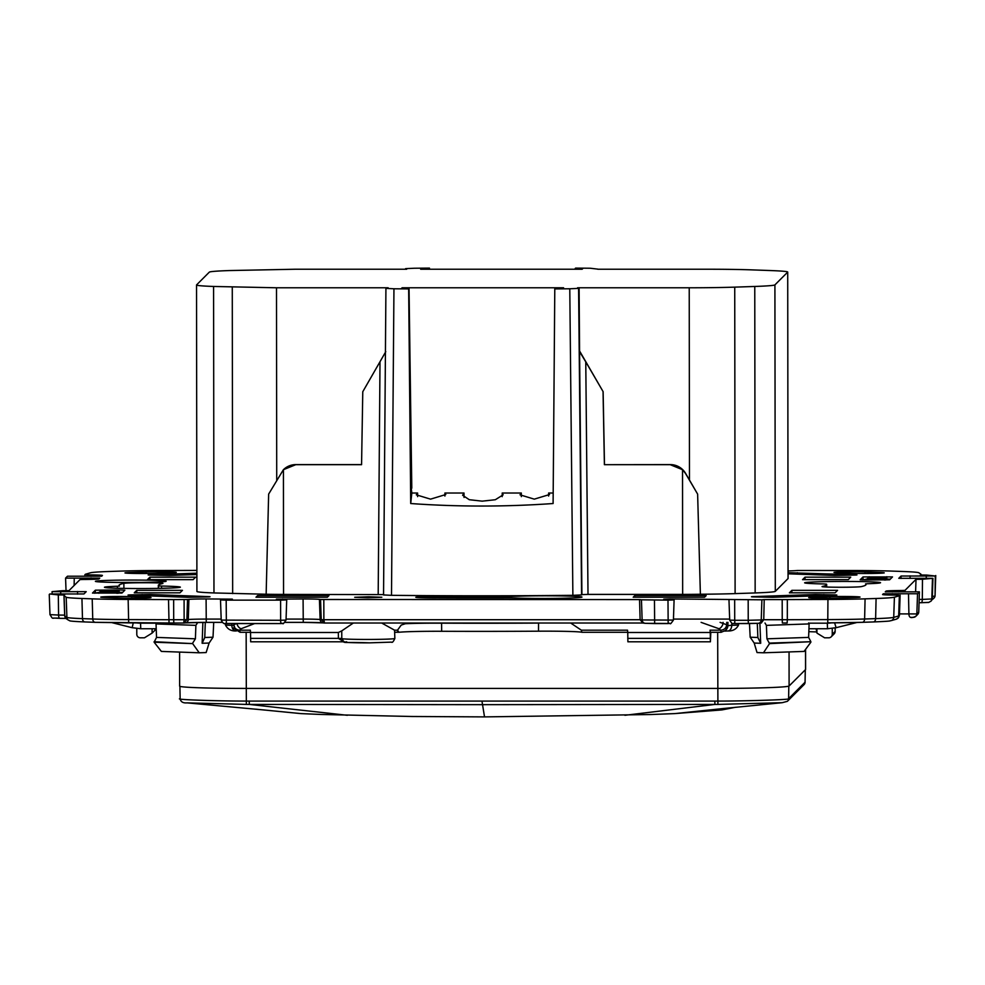<?xml version="1.0" encoding="UTF-8"?>
<svg xmlns="http://www.w3.org/2000/svg" width="985" height="985" viewBox="0 0 985 985"><rect width="100%" height="100%" fill="white"/><g stroke="black" fill="none" stroke-linecap="round" stroke-linejoin="round"><path stroke-width="1.48" d="M142.234 573.504A17.902 0.628 -0.1 0 0 155.064 573.319L170.59 572.802A17.902 0.628 -0.1 0 0 176.278 572.334A17.902 0.628 -0.1 0 0 165.517 571.78A17.902 0.628 -0.1 0 0 146.174 571.916L130.648 572.445A17.902 0.628 -0.1 0 0 124.96 572.901A17.902 0.628 -0.1 0 0 142.234 573.504M865.729 573.504A17.902 0.628 -0.1 0 0 884.247 572.864A17.902 0.628 -0.1 0 0 879.445 572.445L864.965 571.916A17.902 0.628 -0.1 0 0 845.302 571.78A17.902 0.628 -0.1 0 0 833.975 572.384A17.902 0.628 -0.1 0 0 838.777 572.802L853.256 573.319A17.902 0.628 -0.1 0 0 865.729 573.504M825.996 598.252A17.902 0.628 -0.1 0 0 838.826 598.067L854.352 597.538A17.902 0.628 -0.1 0 0 860.04 597.082A17.902 0.628 -0.1 0 0 849.292 596.516A17.902 0.628 -0.1 0 0 829.936 596.651L814.41 597.181A17.902 0.628 -0.1 0 0 808.722 597.649A17.902 0.628 -0.1 0 0 825.996 598.252M132.507 598.252A17.902 0.628 -0.1 0 0 151.025 597.6A17.902 0.628 -0.1 0 0 146.223 597.181L131.744 596.651A17.902 0.628 -0.1 0 0 112.093 596.528A17.902 0.628 -0.1 0 0 100.753 597.119A17.902 0.628 -0.1 0 0 105.555 597.538L120.035 598.067A17.902 0.628 -0.1 0 0 132.507 598.252M394.837 632.284L399.011 632.259A38.156 1.33 179.9 0 1 436.835 631.274A38.156 1.33 179.9 0 1 441.662 631.287A315.692 11.007 -0.1 0 0 481.53 631.373A315.692 11.007 -0.1 0 0 538.5 631.188A38.156 1.33 179.9 0 1 581.803 632.259L581.372 630.191L627.531 630.191L627.753 632.493L710.271 632.493L710.05 630.191A35.386 1.231 90 0 0 710.468 632.284L721.118 632.284L725.329 630.535A5.898 5.885 45 0 0 727.053 626.472L727.903 625.623L731.744 625.315A5.898 4.014 88.1 0 1 727.915 630.966A5.898 4.014 88.1 0 1 727.792 630.966C732.803 631.163 736.374 629.206 738.516 625.093L738.565 623.567M405.044 623.727A37.873 1.317 179.9 0 1 436.823 623.16A37.873 1.317 179.9 0 1 441.6 623.173A315.976 11.02 -0.1 0 0 481.517 623.259A315.976 11.02 -0.1 0 0 538.536 623.074L536.246 623.012M381.675 623.012L394.579 630.191L394.85 638.477C393.409 641.666 392.289 642.885 391.464 642.134L369.572 642.848C336.353 641.666 346.498 644.301 341.77 638.551A26.533 0.923 -0.1 0 0 341.77 638.551A26.533 0.923 -0.1 0 0 367.38 639.437A26.533 0.923 -0.1 0 0 369.757 639.437A26.533 0.923 -0.1 0 0 394.85 638.477M104.496 587.208A37.947 1.33 -0.1 0 0 104.472 587.257A37.947 1.33 -0.1 0 0 141.766 588.538A37.947 1.33 -0.1 0 0 180.353 587.208A37.947 1.33 -0.1 0 0 180.366 587.171A37.947 1.33 -0.1 0 0 161.528 586.05L158.61 585.878A334.186 11.66 179.9 0 1 158.314 585.398A334.186 11.66 179.9 0 1 158.523 584.991A334.186 11.66 179.9 0 1 162.685 583.514A19.663 0.69 -0.1 0 0 162.931 583.428A19.663 0.69 -0.1 0 0 162.944 583.403A19.663 0.69 -0.1 0 0 144.869 582.738A19.663 0.69 -0.1 0 0 123.864 583.342A373.512 13.027 -0.1 0 0 118.988 585.447A373.512 13.027 -0.1 0 0 119.431 586.075L117.424 586.247A37.947 1.33 -0.1 0 0 104.496 587.208M581.938 597.132A37.947 1.33 -0.1 0 0 581.963 597.095A37.947 1.33 -0.1 0 0 553.915 595.851A37.947 1.33 -0.1 0 0 511.227 596.516L506.376 596.615A334.186 11.66 179.9 0 1 438.633 596.553A19.663 0.69 -0.1 0 0 415.793 597.267A19.663 0.69 -0.1 0 0 432.292 597.92A373.512 13.027 -0.1 0 0 510.735 597.981L515.463 598.043A37.947 1.33 -0.1 0 0 556.747 598.363A37.947 1.33 -0.1 0 0 581.938 597.132M464.046 497.474L463.997 493.017L462.63 495.258L469.291 499.715L482.182 501.156L495.332 499.727L503.126 494.827L502.215 493.017L502.19 496.662M597.833 269.237L707.772 269.237A63.471 2.216 179.9 0 1 751.974 269.878L770.664 270.555C782.361 270.998 788.025 271.515 787.68 272.119L774.912 284.887A63.471 2.216 179.9 0 1 754.769 286.463L734.736 287.14A63.471 2.216 179.9 0 1 689.229 287.78L577.567 287.78L579.106 287.879L578.601 288.383L569.786 288.777A308.157 10.749 179.9 0 1 554.789 288.913L562.841 288.531L563.58 287.78L402.126 287.78L401.387 288.531L408.664 288.913A308.157 10.749 179.9 0 1 393.951 288.777L385.923 288.383L388.152 287.78L276.49 287.78L213.585 286.463A63.471 2.216 179.9 0 1 196.532 284.973A63.471 2.216 179.9 0 1 196.581 284.887L209.337 272.119A63.471 2.216 179.9 0 1 229.48 270.555L295.02 269.237L406.682 269.237L405.155 269.139L405.648 268.634L414.463 268.24A308.157 10.749 179.9 0 1 429.46 268.105L421.42 268.486L420.669 269.237L582.123 269.237L582.874 268.486L575.203 268.486L575.203 269.237M429.472 269.237L429.46 268.105M804.646 582.763A37.947 1.33 -0.1 0 0 804.634 582.812A37.947 1.33 -0.1 0 0 823.472 583.933L826.39 584.105A334.186 11.66 179.9 0 1 826.686 584.585A334.186 11.66 179.9 0 1 822.315 586.469A19.663 0.69 -0.1 0 0 822.056 586.58A19.663 0.69 -0.1 0 0 840.131 587.245A19.663 0.69 -0.1 0 0 861.136 586.641A373.512 13.027 -0.1 0 0 865.79 584.991A373.512 13.027 -0.1 0 0 866.012 584.536A373.512 13.027 -0.1 0 0 865.569 583.896L867.576 583.736A37.947 1.33 -0.1 0 0 880.504 582.763A37.947 1.33 -0.1 0 0 880.528 582.726A37.947 1.33 -0.1 0 0 843.246 581.446A37.947 1.33 -0.1 0 0 804.646 582.763M789.391 592.822L835.083 592.822L837.57 590.335L791.878 590.335L789.391 592.822M791.878 592.822L791.878 590.335M634.796 595.63L633.207 597.23L704.546 597.23L706.146 595.63L634.796 595.63L634.808 597.23M257.59 595.63L255.989 597.23L327.34 597.23L328.928 595.63L257.59 595.63L257.602 597.23M149.917 577.161L147.43 579.648L193.122 579.648L195.609 577.161L149.917 577.161L149.942 579.648M136.755 590.335L134.268 592.822L179.959 592.822L182.447 590.335L136.755 590.335L136.78 592.822M236.24 630.966L236.08 630.966C231.118 631.163 227.597 629.206 225.516 625.093L225.454 623.554M805.041 579.648L805.041 577.161L802.553 579.648L848.245 579.648L850.732 577.161L805.041 577.161M521.324 496.625L521.311 493.017L502.215 493.017M553.176 493.017L548.633 493.017L548.633 496.058M402.139 288.531L402.126 287.78M411.213 488.178L411.829 493.017L410.708 503.532L408.664 288.913M417.591 496.625L417.578 493.017L411.829 493.017M463.997 493.017L444.9 493.017L444.9 496.058M788.049 578.601L787.717 272.045L788.086 578.527L775.293 591.369A63.471 2.216 179.9 0 1 755.15 592.945L735.105 593.61A63.471 2.216 179.9 0 1 700.384 594.238L697.626 494.113L685.548 473.526L682.531 469.685L670.219 464.686L604.396 464.686L670.305 464.6A17.693 17.668 45 0 1 685.634 473.44L697.626 494.113M880.048 577.469L869.804 577.555L880.048 577.469M885.774 579.993L885.835 577.702L881.353 577.666L886.18 577.358L868.253 577.604L885.774 577.764M868.253 578.417L868.253 577.604M885.835 579.993L885.835 577.702M885.835 579.771L886.118 577.419M886.118 579.771L886.18 577.358M882.178 578.355L867.317 578.54L882.178 578.355M884.973 580.005L884.961 578.564M885.047 580.005L885.047 578.49M866.997 579.106L884.739 578.798L866.997 578.86M884.678 580.005L884.678 578.86M884.739 580.005L884.739 578.798M869.693 579.168L876.847 579.168L869.693 579.168M878.854 579.5L866.689 579.168L878.854 579.414M884.37 580.005L884.37 579.168M884.432 580.005L884.432 579.106M874.754 579.746L883.89 579.648L874.754 579.746M105.136 592.514L115.196 592.416L105.136 592.33M116.747 592.379L98.82 592.625L116.747 592.379L116.747 593.265M98.82 593.265L98.82 592.625M116.661 593.265L116.661 592.465M103.942 592.256L117.683 591.443L103.942 591.64M102.822 592.244L102.822 591.628M105.457 592.268L105.444 591.64M106.971 592.293L106.971 591.628M108.116 592.293L108.116 591.603M108.916 592.305L108.916 591.554M110.012 592.317L110 591.591M111.12 592.33L111.108 591.616M112.61 592.342L112.61 591.628M113.361 592.342L113.361 591.628M114.876 592.367L114.876 591.616M116.427 592.379L116.427 591.579M117.215 593.253L117.215 591.529M117.671 593.253L117.658 591.468M117.683 593.253L117.683 591.443M99.953 592.219L99.953 591.492M100.285 592.219L100.285 591.529M100.999 592.231L100.999 591.579M101.714 592.244L101.714 591.603M118.003 593.253L118.003 591.123L100.261 591.185L118.003 591.123M117.941 593.253L117.941 591.185M115.307 590.815L108.153 590.815L115.307 590.815M108.399 590.569L118.311 590.815L108.399 590.569M118.003 593.229L118.249 590.877M118.249 593.229L118.311 590.815M110.246 590.224L101.11 590.335L110.246 590.36M118.311 592.822L118.656 590.471M118.668 592.822L119.013 590.113M865.84 580.005L889.627 579.808L892.508 576.914L863.032 576.927L860.151 579.808L865.84 580.005M890.317 579.118L886.18 579.069M866.997 579.082L862.355 579.968M122.657 592.367L119.013 592.33M99.165 592.342L94.683 593.229M119.16 589.966L95.373 590.175L92.492 593.056L121.968 593.056L124.849 590.175L119.16 589.966L119.16 592.33M141.261 582.455A35.386 1.231 -0.1 0 0 132.015 582.406A35.386 1.231 -0.1 0 0 120.305 582.48M132.015 580.054A35.386 1.231 -0.1 0 0 95.397 581.322A35.386 1.231 -0.1 0 0 129.552 582.517A35.386 1.231 -0.1 0 0 166.169 581.236A35.386 1.231 -0.1 0 0 132.015 580.054M421.42 268.486L421.42 269.237M429.078 269.237L429.078 268.486M585.767 361.84L579.574 351.67L581.913 594.608L588.008 594.398L585.767 361.84L603.128 391.673L604.482 464.6M603.054 391.735L604.396 464.686M579.574 351.67L579.106 287.879M579.734 351.239L603.128 391.673M385.775 351.67L362.775 391.735L361.569 464.686L295.746 464.686L283.434 469.685L283.545 594.398A35.386 1.231 -0.1 0 1 266.147 594.238L268.646 494.101L283.348 469.771A17.693 17.668 45 0 1 295.832 464.6L361.569 464.6M383.547 594.94L385.923 288.383L383.547 594.94L391.501 595.322A310.841 10.847 -0.1 0 0 572.876 595.322L581.581 594.928L578.601 288.383M588.008 594.398L682.654 594.398A35.386 1.231 -0.1 0 0 700.384 594.238M575.203 268.486L575.585 268.105A308.157 10.749 179.9 0 1 590.31 268.24L597.833 269.139M283.545 594.398L383.879 594.608M409.046 288.531L411.792 488.178M410.708 503.532C457.791 506.881 505.256 506.881 553.102 503.532L554.789 288.913M417.578 493.017L416.31 494.839L430.543 499.149L445.799 494.532L444.9 493.017M521.311 493.017L520.043 494.839L534.276 499.149L549.531 494.532L548.633 493.017M832.263 628.442L832.263 634.278A3.534 3.534 45 0 1 828.73 637.812L824.605 637.812L816.947 633.096L816.934 628.75M831.229 636.778L834.11 633.897A3.534 3.534 -135 0 0 835.145 631.397L835.145 627.925M367.787 597.735L381.823 597.242L368.735 596.787L354.698 597.279L367.787 597.735M343.543 641.629L338.372 638.391L341.77 638.502L341.758 630.868L353.369 623.012M341.758 630.868L338.36 632.493L250.547 632.493L250.67 641.801L343.863 641.801L250.682 641.801M152.109 628.75L152.109 633.096L154.99 630.215L154.99 628.75M152.109 633.096L144.45 637.812L140.326 637.812A3.534 3.534 45 0 1 136.792 634.278L136.78 628.529M156.578 622.963L156.036 623.924L195.88 625.364L197.739 622.434M195.88 625.364L195.412 638.809L156.541 637.406L156.036 623.924M156.541 637.406L154.128 642.208L192.654 643.611L154.103 641.715M192.678 643.106L195.412 638.809M154.128 642.208L161.368 651.417L199.229 652.796L192.654 643.611M199.229 652.796L206.136 652.562L209.115 643.045L213.019 637.209L213.72 622.372M205.286 622.372L204.769 637.492L202.147 643.279L202.873 622.385M213.019 637.209L204.769 637.492M209.115 643.045L202.147 643.279M208.192 596.898C210.568 596.799 210.655 596.713 208.475 596.602L150.434 594.497L129.897 594.915C127.521 595.014 127.422 595.112 129.614 595.211L187.643 597.304L208.192 596.898C210.568 596.799 210.655 596.713 208.475 596.602L208.463 596.885M129.921 595.223L129.897 594.915C127.521 595.014 127.422 595.112 129.614 595.211M236.868 623.431L233.802 624.749L233.777 623.567L233.802 624.613M196.889 573.196L150.028 574.772C147.651 574.883 147.553 574.969 149.732 575.068L169.457 575.474L196.889 574.55M150.052 575.08L150.028 574.772C147.651 574.883 147.553 574.969 149.732 575.068M112.327 622.742L132.175 627.691L140.769 628.75L156.221 628.75L140.769 628.75M240.131 632.259L239.626 630.191L250.325 630.191L250.547 632.493M399.011 632.259L397.484 630.191L401.215 625.081L407.482 623.012M397.411 630.843L397.484 630.191L394.579 630.191M570.672 623.012L581.372 630.191M627.753 632.493L627.888 641.801L710.394 641.801L710.271 632.493M827.535 628.75L836.105 627.691L856.95 622.483L836.105 627.704L827.523 628.75L808.944 628.75L827.523 628.75L827.326 623.173A29.476 29.427 33.7 0 0 831.525 622.865M764.988 623.012L766.404 625.364L809.116 623.924L808.611 622.939M809.116 623.924L808.623 637.406L766.933 638.809L766.404 625.364M766.933 638.809L769.531 643.611L810.877 641.715L769.519 643.106M810.877 641.715L808.623 637.406M769.531 643.611L763.474 652.796L804.068 651.417L810.864 642.208M759.891 623.173L760.691 643.279L757.871 637.492L750.176 637.209L754.19 643.045L757.034 652.562L763.474 652.796M753.328 596.91L753.303 596.602C750.939 596.713 750.841 596.799 753.02 596.898L772.732 597.304L834.972 595.211C837.349 595.112 837.447 595.014 835.268 594.915L815.543 594.497L753.303 596.602C750.939 596.713 750.841 596.799 753.02 596.898M834.972 595.211C837.349 595.112 837.447 595.014 835.268 594.915L835.243 595.199M757.871 637.492L757.305 623.394M760.691 643.279L754.19 643.045M750.176 637.209L749.474 623.567M701.111 622.372L718.976 628.738A5.898 3.94 -70.4 0 0 723.064 623.431L726.696 624.749C726.265 628.061 724.27 629.883 720.737 630.191L721.168 632.259M710.801 632.284L710.407 641.801L627.888 641.801M808.833 631.656L816.934 631.951M816.861 631.951L816.06 628.75M788.086 573.799L834.566 575.474L855.103 575.068C857.479 574.969 857.578 574.883 855.386 574.772L788.086 572.704M855.103 575.068C857.479 574.969 857.578 574.883 855.386 574.772L855.374 575.055M639.548 599.582L320.531 599.496A238.259 8.311 -0.1 0 0 319.423 599.36L320.125 619.516A238.961 8.336 179.9 0 1 321.233 619.651L324.508 623.012L323.868 619.725L640.115 619.725L639.548 599.582A233.543 8.151 179.9 0 0 641.444 599.803L642.134 619.959L673.42 620.094C668.803 626.632 671.561 622.175 668.162 623.567L667.99 600.136L674.097 599.927L663.767 599.163L669.862 598.942L669.874 599.606M642.602 623.012L324.459 623.012M320.531 599.496L321.233 619.651L323.868 619.725L323.819 599.582M788.074 570.943A17.693 0.616 -0.1 0 0 796.089 570.611A238.259 8.311 -0.1 0 0 797.468 570.487L856.851 570.524A58.977 2.056 179.9 0 1 892.792 571.128L903.06 571.497A58.977 2.056 179.9 0 1 918.82 572.765L920.95 574.181A58.977 2.056 179.9 0 1 921.037 574.292A58.977 2.056 179.9 0 1 921 574.366L920.372 574.994A233.543 8.151 179.9 0 1 926.688 575.068L935.27 576.003L901.066 576.028L898.788 578.306L932.943 578.33L922.489 579.266A233.543 8.151 179.9 0 1 916.013 579.34L915.607 591.665M902.408 591.85L902.42 590.483L904.993 590.372L916.013 579.34M902.42 590.483A238.259 8.311 -0.1 0 0 898.579 590.532A17.693 0.616 -0.1 0 0 885.983 591.123L885.256 591.85L919.424 591.85L917.528 593.758L883.311 593.783L882.597 594.509A17.693 0.616 -0.1 0 0 882.585 594.521A17.693 0.616 -0.1 0 0 894.035 595.088A238.259 8.311 -0.1 0 0 897.778 595.137L899.761 595.617A58.977 2.056 179.9 0 1 899.354 595.79L894.405 597.206A58.977 2.056 179.9 0 1 876.084 598.486L865.076 598.855A58.977 2.056 179.9 0 1 827.942 599.446L787.335 599.569A58.977 2.056 179.9 0 1 782.188 599.582L764.212 599.582L763.744 619.725L782.238 619.725L782.188 599.582M899.761 595.617L899.44 615.416L898.394 617.804L899.44 615.403M761.356 623.012L758.265 623.32A3.534 3.3 84.8 0 1 757.957 623.333L748.354 623.567L748.231 620.279L761.245 619.959A232.842 8.126 -0.1 0 0 763.744 619.725L761.257 623.012M764.212 599.582A233.543 8.151 179.9 0 1 761.885 599.803L669.862 598.942M641.444 599.803L667.99 600.136M642.86 623.012L640.115 619.725A232.842 8.126 -0.1 0 0 642.134 619.959A3.534 3.386 96.4 0 0 645.126 623.308L654.656 623.567L654.471 600.136M319.423 599.36A17.693 0.616 -0.1 0 0 303.084 598.942L276.379 599.163L286.709 599.927L280.602 600.136L226.181 600.136L220.492 599.939L232.386 599.139L206.087 598.942A17.693 0.616 -0.1 0 0 188.911 599.36A238.259 8.311 -0.1 0 0 187.532 599.496L173.643 599.582A58.977 2.056 179.9 0 1 168.509 599.569L128.148 599.446A58.977 2.056 179.9 0 1 92.208 598.855L81.94 598.486A58.977 2.056 179.9 0 1 66.18 597.206L64.05 595.79A58.977 2.056 179.9 0 1 63.963 595.691A58.977 2.056 179.9 0 1 64 595.617L64.628 594.989A233.543 8.151 179.9 0 1 58.312 594.915L49.73 593.98L83.934 593.955L86.224 591.665L52.057 591.653L62.511 590.704A233.543 8.151 179.9 0 1 68.987 590.631L80.007 579.611L82.58 579.488A238.259 8.311 -0.1 0 0 86.421 579.451A17.693 0.616 -0.1 0 0 99.017 578.86L99.744 578.133L65.576 578.121L67.472 576.213L101.689 576.2L102.403 575.474A17.693 0.616 -0.1 0 0 102.415 575.449A17.693 0.616 -0.1 0 0 90.965 574.895A238.259 8.311 -0.1 0 0 87.222 574.846L85.239 574.366A58.977 2.056 179.9 0 1 85.646 574.181L90.595 572.765A58.977 2.056 179.9 0 1 108.916 571.497L119.924 571.128A58.977 2.056 179.9 0 1 157.058 570.524L196.889 570.413M128.148 599.446L128.678 622.877L95.2 622.323A3.534 2.586 -87.9 0 0 95.336 622.323L169.038 623L168.509 599.569M187.532 599.496L186.891 619.651L183.739 623.012L184.133 619.725L186.891 619.651A238.961 8.336 179.9 0 1 188.283 619.516A18.395 0.64 179.9 0 1 206.136 619.085L221.182 619.085M266.147 594.238L213.967 592.945A63.471 2.216 179.9 0 1 196.914 591.456L196.532 284.973M179.59 652.082L179.627 686.089A68.999 2.401 -0.1 0 0 246.225 688.416L717.733 688.416A68.999 2.401 -0.1 0 0 789.096 686.003L805.558 669.541A68.999 2.401 -0.1 0 0 805.595 669.455L805.57 649.386M180.193 698.685C173.052 699.547 216.097 701.111 246.262 701.074L717.769 701.074C747.504 701.098 793.664 699.547 788.616 698.685L805.065 682.211L805.311 669.788M179.91 686.311L180.144 698.747C180.723 701.849 183.025 703.216 187.064 702.871L246.349 704.41L482.108 704.669L717.905 704.41L782.213 702.687L723.692 708.498M255.878 709.188L300.942 713.608L320.925 714.457L411.927 716.489L484.521 716.895L650.765 714.531L674.688 713.608L722.03 709.902L735.426 707.292M879.433 573.295L879.445 572.445M146.211 598.03L146.223 597.181M441.575 623.012L441.662 631.287M161.515 588.328L161.528 586.05M158.585 588.39L158.61 585.878M123.913 588.39L123.864 583.342M511.24 597.981L511.227 596.516M225.516 625.093L231.832 625.315L231.807 623.567M236.08 630.966A5.898 4.309 -87.9 0 1 235.932 630.966A5.898 4.309 -87.9 0 1 231.832 625.315L233.851 625.426M731.769 623.197L731.744 625.315L738.516 625.093M725.329 630.535L726.179 629.686A5.898 5.885 -135 0 0 727.903 625.623L727.952 622.372M774.912 284.887L775.293 591.369M886.82 576.717L886.82 579.069M869.139 576.717L869.139 577.505M863.032 576.927L863.045 579.279M95.373 590.175L95.373 592.539M569.786 288.777L572.876 595.322M682.654 594.398L682.531 469.685M380.001 361.84L378.191 594.398M391.501 595.322L393.951 288.777M832.263 634.278L835.145 631.397M506.388 597.994L506.376 596.615M438.633 596.553L438.633 597.944M344.048 641.518L342.485 641.457M250.547 638.391L338.372 638.391L338.36 632.493M117.424 586.247L117.449 588.242M142.111 594.497L142.111 595.654M150.434 595.962L150.434 594.497M236.905 623.567A5.898 4.223 69.1 0 0 241.116 628.738L254.623 623.567M136.632 622.902A29.476 29.427 33.7 0 0 140.547 623.173L156.467 623.173M140.547 623.173L140.756 628.75L132.175 627.704L133.246 622.889M241.116 628.738L239.626 630.191C236.117 629.858 234.184 628.036 233.802 624.749L233.839 625.327C236.548 629.095 229.012 625.549 240.081 632.284L250.522 632.284M346.683 641.801A23 0.8 -0.1 0 0 369.56 642.848M538.5 631.188L538.536 623.074M834.615 622.84L836.105 627.704M808.722 623.173L827.326 623.173M823.866 595.58L823.866 594.497M815.543 594.497L815.543 595.863M727.053 626.472A29.476 1.01 -89 0 1 726.696 624.749L726.745 622.372M710.05 630.191L720.737 630.191L718.976 628.738M720.084 622.372L723.064 623.431L723.076 622.372M627.765 638.391L710.271 638.391M797.345 574.132L797.357 572.679M789.022 572.679L789.022 573.824M131.744 596.651L131.731 598.252M829.949 598.227L829.936 596.651M814.41 597.181L814.423 598.092M864.965 571.916L864.953 573.504M146.186 573.492L146.174 571.916M130.648 572.445L130.648 573.356M920.975 574.994L921 574.366M935.27 576.003L935.061 595.691L934.026 598.067A3.534 3.534 -135 0 0 935.061 595.691L935.738 575.535M932.339 596.319L934.593 596.171A3.534 3.534 45 0 1 932.105 599.422L934.026 598.067M926.294 578.133L926.245 576.188M910.078 575.856L910.128 578.429M900.979 578.478L901.066 576.028M932.266 598.498L932.943 578.33L932.266 598.486L931.231 600.875A3.534 3.534 -135 0 0 932.266 598.498L931.798 598.966A3.534 3.534 45 0 1 930.763 601.342C926.589 603.066 932.45 602.192 921.307 602.709A3.534 1.047 89.3 0 1 921.27 602.709A3.534 1.047 89.3 0 0 922.305 599.409L931.798 598.966L932.475 578.811M921.344 602.709L928.264 602.377M922.489 579.266L922.305 599.409A232.842 8.126 -0.1 0 1 919.165 599.446M919.054 602.734A229.296 8.003 -0.1 0 0 921.27 602.709L919.054 602.734M904.993 590.372L904.956 591.8M898.579 590.532L898.566 591.923M885.958 591.936L885.983 591.123M918.746 612.017L919.424 591.862L918.746 612.017L917.712 614.406A3.534 3.534 -135 0 0 918.746 612.017L916.85 613.926A3.534 3.534 45 0 1 913.317 617.336L910.78 617.386A3.534 1.871 -88.8 0 1 910.706 617.386A3.534 1.871 -88.8 0 1 908.909 614.086L908.502 593.943M917.528 593.758L916.85 613.926L899.49 613.889M917.712 614.406L915.816 616.302C913.169 617.509 911.457 617.878 910.706 617.386L910.633 617.386M892.336 593.61L892.361 595.063M883.286 594.694L883.311 593.783M899.44 615.416L900.118 595.248L899.44 615.416M894.405 597.206L893.727 617.373L898.677 615.957A58.275 2.032 -0.1 0 0 899.083 615.773A3.534 3.534 45 0 1 898.049 618.161L896.141 619.22A3.534 3.509 -105.9 0 0 898.677 615.957L899.354 595.79M865.076 598.855L864.621 618.999L875.628 618.629A58.275 2.032 -0.1 0 0 893.727 617.373A3.534 3.509 74.1 0 1 891.179 620.636C888.852 620.882 893.777 621.092 873.338 621.954A3.534 2.413 -91.9 0 0 875.628 618.629L876.084 598.486M862.441 622.323L873.227 621.954A3.534 2.413 -91.9 0 0 873.338 621.954L862.331 622.323A3.534 2.413 88.1 0 1 862.22 622.323A54.729 1.908 -0.1 0 1 827.769 622.877L827.942 599.446M787.335 599.569L787.323 619.713L827.929 619.59A58.275 2.032 -0.1 0 0 864.621 618.999A3.534 2.413 88.1 0 1 862.331 622.323L827.757 622.877M787.323 619.713L787.15 623L782.361 623.012L782.238 619.725A58.275 2.032 -0.1 0 0 787.323 619.713M787.138 623A54.729 1.908 -0.1 0 1 782.373 623.012L782.361 623.012M761.885 599.803L761.245 619.959A3.534 3.3 84.8 0 1 758.265 623.32L734.835 623.567L734.712 620.279L748.231 620.279L748.181 600.136M734.662 600.136L734.712 620.279L729.7 620.107C733.382 626.128 732.421 622.508 734.835 623.567L733.493 623.48M673.457 619.085L729.663 619.085M669.689 623.48L645.52 623.333M286.056 619.085L303.134 619.085A18.395 0.64 179.9 0 1 320.125 619.516A3.534 3.386 96.6 0 0 323.105 622.877L303.257 622.372L303.084 598.942M282.473 598.942L282.473 599.606M206.087 598.942L206.259 622.372L185.303 622.877A3.534 3.312 84.7 0 0 188.283 619.516L188.911 599.36M173.643 599.582L173.692 619.725L184.133 619.725L184.084 599.582M81.94 598.486L82.481 618.629L92.738 618.999A58.275 2.032 -0.1 0 0 128.259 619.59L168.62 619.713A58.275 2.032 -0.1 0 0 173.692 619.725L173.816 623.012L169.038 623A54.729 1.908 -0.1 0 0 173.803 623.012L183.739 623.012L173.816 623.012M64.05 595.79L64.776 615.957L66.906 617.373A58.275 2.032 -0.1 0 0 82.481 618.629A3.534 2.586 92.1 0 0 84.944 621.954L95.2 622.323A3.534 2.586 -87.9 0 1 92.738 618.999L92.208 598.855M95.065 622.323L85.067 621.954A3.534 2.586 92.1 0 1 84.944 621.954C64.911 621.055 71.068 620.71 68.482 620.181A3.534 3.534 -56.4 0 1 66.906 617.373L66.18 597.206M64.702 615.847A58.275 2.032 -0.1 0 0 64.776 615.957A3.534 3.534 123.6 0 0 66.352 618.765L64.702 615.847L63.963 595.691M58.312 594.915L58.583 615.059A3.534 1.268 90.7 0 0 59.814 618.346A3.534 1.268 90.7 0 0 59.863 618.346A229.296 8.003 -0.1 0 0 65.897 618.42M65.909 618.42L59.814 618.346C50.727 617.176 53.732 620.464 49.976 614.628L58.583 615.059A232.842 8.126 -0.1 0 0 64.678 615.12M77.519 594.152L77.556 591.492M60.725 591.825L60.688 593.832M52.131 593.82L52.057 591.665L52.131 593.82M91.051 579.365L91.076 577.961M90.965 574.895L90.989 576.336M84.932 576.213L84.882 574.735L84.932 576.213M87.222 574.846L87.234 576.262M66.032 590.668L65.576 578.133L66.032 590.668M74.244 578.293L74.134 585.484M53.522 618.026L59.765 618.346M185.574 622.84A21.929 0.763 179.9 0 1 206.247 622.372L222.154 622.372L206.259 622.372M226.181 600.136L226.365 623.567C224.408 624.379 222.696 623.222 221.219 620.107L280.651 620.279L280.602 600.136M225.011 623.48L280.774 623.567L280.651 620.279L286.032 620.094C281.402 626.632 284.173 622.175 280.774 623.567L282.301 623.48M303.257 622.372L285.084 622.372L303.257 622.372A21.929 0.763 179.9 0 1 322.809 622.828M689.229 287.78L689.463 480.064M754.769 286.463L755.15 592.945M734.736 287.14L735.105 593.61M232.275 287.14L232.657 593.61M213.585 286.463L213.967 592.945M276.49 287.78L276.723 480.003M717.671 632.284L717.905 704.41M789.059 651.935L789.096 686.003M805.533 649.447L805.558 669.541M246.151 632.284L246.349 704.41M805.114 682.125L804.24 684.427A3.534 3.534 40.1 0 0 805.065 682.211L805.262 669.825M788.813 686.151L788.616 698.685A3.534 3.534 50.9 0 1 787.311 701.357L782.213 702.687M714.814 701.086L714.925 704.423L624.909 715.295M482.01 701.369L484.521 716.895M804.967 682.322A3.534 3.534 43.8 0 1 803.982 684.723L803.982 684.723A3.534 3.534 43.8 0 1 803.969 684.723M788.714 698.587A3.534 3.534 46.2 0 1 787.631 701.086L787.311 701.357M723.63 708.498L674.688 713.608M249.217 701.086L249.316 704.423L347.36 715.295M262.798 709.853L300.942 713.608M158.314 585.398L158.302 588.39M236.375 630.979L235.747 630.954M728.1 630.954L724.652 631.114M826.686 584.585L826.711 587.011M132.175 627.704L112.302 622.742M233.802 624.675L233.839 625.315M627.728 632.284L581.963 632.284M921.012 574.994L921.037 574.292M935.073 595.679L935.75 575.511M896.141 619.22L891.179 620.636M748.354 623.567L734.835 623.567M729.7 620.107L728.974 599.939M673.42 620.094L674.097 599.927M668.162 623.567L654.643 623.567M642.491 623L645.126 623.308M642.626 623.012L324.471 623.012M49.976 614.628L49.25 594.46M68.482 620.181L66.352 618.765M169.038 623L128.678 622.877M184.06 623L185.303 622.877M221.219 620.107L220.492 599.939M280.774 623.567L226.353 623.567M286.032 620.094L286.709 599.927M324.102 622.988L323.105 622.877M804.24 684.427L787.631 701.074M262.736 709.853L187.064 702.871"/></g></svg>
